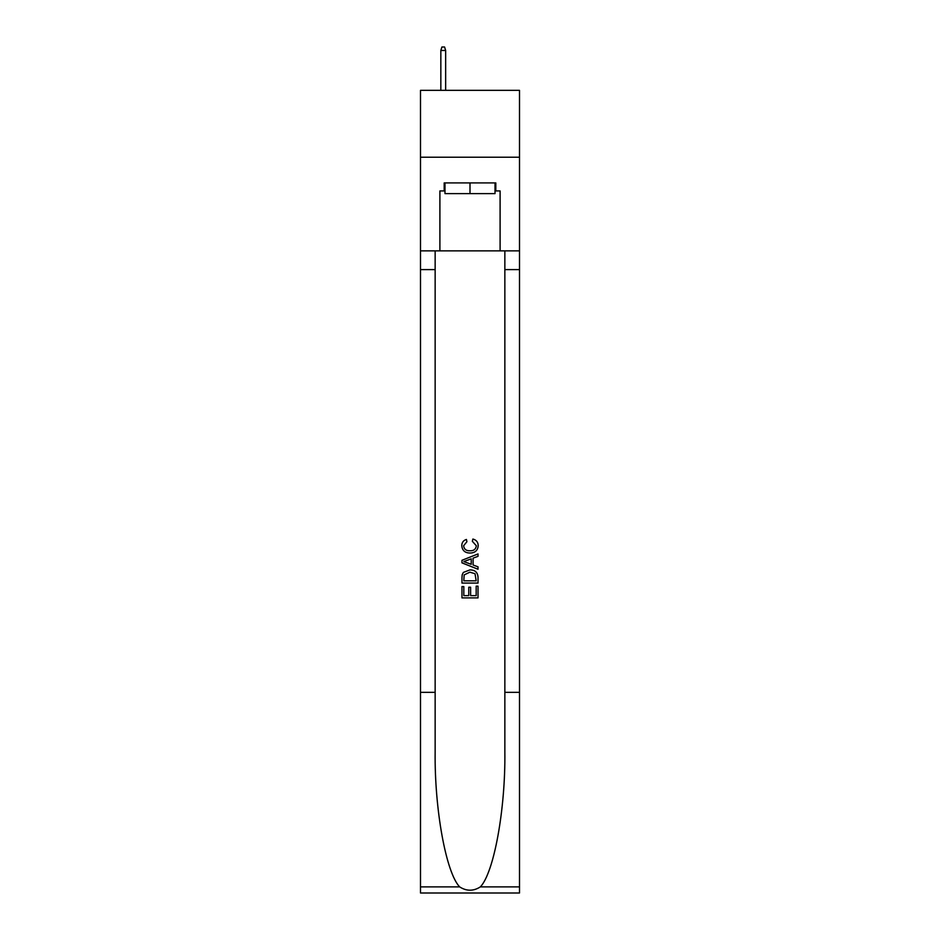 <?xml version="1.0" encoding="UTF-8"?>
<svg xmlns="http://www.w3.org/2000/svg" width="940" height="940" viewBox="0 0 940 940"><rect width="100%" height="100%" fill="white"/><g stroke="black" fill="none" stroke-linecap="round" stroke-linejoin="round"><path stroke-width="1.41" d="M519.503 157.227L519.503 90.346L420.497 90.346L420.497 157.227L519.503 157.227L519.503 250.874L500.103 250.874L500.103 190.938L495.815 190.938L495.815 182.912L444.185 182.912L444.185 190.938L444.984 190.938M495.016 182.912L495.016 193.617L444.984 193.617L444.984 182.912M470 182.912L470 193.617M476.169 586.172L476.169 595.643L470.611 595.643L476.169 595.643L476.169 586.172L478.025 586.172L478.025 597.899L461.963 597.899L461.963 586.584L461.963 597.899M468.755 587.206L468.755 595.643L463.82 595.643L468.755 595.643L468.755 587.206L470.611 587.206L470.611 595.643M463.349 572.425L462.198 574.763L463.349 572.425L469.906 569.91C475.041 569.887 477.743 572.366 478.025 577.336L478.025 583.082L461.963 583.082L461.963 577.595L461.963 583.082M472.879 539.043L472.35 541.311L472.879 539.043C476.286 539.924 478.061 542.11 478.225 545.6C477.79 550.523 475.005 553.002 469.871 553.037L469.871 553.037C464.947 552.932 462.233 550.464 461.763 545.647L461.763 545.647C461.846 542.474 463.397 540.406 466.428 539.454L466.91 541.722L463.608 545.752C464.09 549.219 466.17 550.899 469.859 550.769C473.619 550.969 475.793 549.312 476.369 545.811L472.35 541.311M480.352 886.89L519.503 886.89L519.503 893L420.497 893L420.497 692.334L435.149 692.334L435.149 751.988C434.445 809.011 446.007 872.72 459.648 886.89C466.546 891.296 473.443 891.296 480.352 886.89C493.994 872.72 505.555 809.011 504.851 751.988L504.851 250.874M461.963 560.299L461.963 562.86L478.025 569.229L461.963 562.86L461.963 560.299L478.025 553.93L461.963 560.299M504.851 692.334L519.503 692.334L519.503 250.874M420.497 692.334L420.497 157.227M435.149 250.874L435.149 692.334M519.503 886.89L519.503 692.334M420.497 250.874L439.897 250.874L439.897 190.938L444.185 190.938M439.897 250.874L500.103 250.874M495.016 190.938L495.815 190.938M478.025 553.93L478.025 556.327L473.079 558.16L473.079 564.999L478.025 566.832L478.025 569.229M466.781 562.672L471.222 564.317L471.222 558.842L463.82 561.58L466.781 562.672M471.222 558.842L471.222 564.317M461.963 577.595L462.198 574.763M475.029 573.717L476.169 580.826L475.029 573.717L469.871 572.178L464.149 574.916L463.82 580.826L476.169 580.826L463.82 580.826M461.963 586.584L463.82 586.584L463.82 595.643M445.654 90.346L445.654 50.478L440.837 50.478L440.837 90.346M440.837 50.478L441.906 47L444.585 47L445.654 50.478M504.851 269.604L519.503 269.604M435.149 269.604L420.497 269.604M420.497 886.89L459.648 886.89"/></g></svg>
